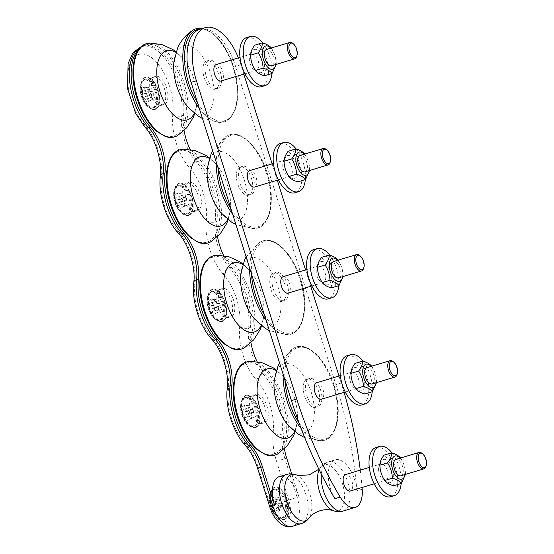 <?xml version="1.0" encoding="UTF-8"?>
<svg xmlns="http://www.w3.org/2000/svg" width="554" height="554" viewBox="0 0 554 554"><rect width="100%" height="100%" fill="white"/><g stroke="black" fill="none" stroke-linecap="round" stroke-linejoin="round"><path stroke-width="0.42" stroke-dasharray="2.77 2.08" d="M376.055 382.752A12.091 6.059 73.3 0 0 371.125 366.36M372.066 383.95A8.559 4.293 73.3 0 0 373.569 374.442A8.559 4.293 73.3 0 0 367.025 367.593M371.637 366.208L371.748 366.346C374.746 371.035 376.353 376.138 376.575 381.658L376.512 382.613M364.698 393.991C364.698 391.076 366.083 387.738 368.853 383.984C365.862 379.296 364.248 374.192 364.026 368.673C359.643 367.323 356.651 365.557 355.045 363.376M354.338 367.731A12.091 6.059 -106.7 0 1 364.733 383.243A12.091 6.059 -106.7 0 1 354.844 386.789A12.091 6.059 -106.7 0 1 354.338 367.731M371.748 366.346L364.026 368.673M376.575 381.658L368.853 383.984M347.026 355.737A25.671 12.874 -106.7 0 1 366.658 376.291A25.671 12.874 -106.7 0 1 362.143 404.801A25.671 12.874 -106.7 0 1 361.824 404.905M351.852 372.163A8.559 4.293 -106.7 0 1 351.963 372.129A8.559 4.293 -106.7 0 1 358.535 379.081A8.559 4.293 -106.7 0 1 356.894 388.513A8.559 4.293 -106.7 0 1 350.35 381.664A8.559 4.293 -106.7 0 1 351.852 372.163M363.105 361.16A25.671 12.874 -106.7 0 1 372.219 391.733M396.927 374.816A8.559 4.293 73.3 0 0 392.904 361.457M306.84 380.716A14.709 7.375 73.3 0 0 307.678 397.71A14.709 7.375 73.3 0 0 317.899 406.671A14.709 7.375 73.3 0 0 320.724 390.466A14.709 7.375 73.3 0 0 309.423 378.507A14.709 7.375 73.3 0 0 306.84 380.716M304.624 381.381A14.709 7.375 -106.7 0 1 307.207 379.171A14.709 7.375 -106.7 0 1 318.508 391.131A14.709 7.375 -106.7 0 1 315.683 407.342A14.709 7.375 -106.7 0 1 305.462 398.374A14.709 7.375 -106.7 0 1 304.624 381.381M251.01 397.516A14.709 7.375 -106.7 0 1 253.594 395.307A14.709 7.375 -106.7 0 1 264.895 407.266A14.709 7.375 -106.7 0 1 262.07 423.471A14.709 7.375 -106.7 0 1 251.848 414.51A14.709 7.375 -106.7 0 1 251.01 397.516M253.226 396.851A14.709 7.375 73.3 0 0 254.064 413.838A14.709 7.375 73.3 0 0 264.286 422.806A14.709 7.375 73.3 0 0 267.111 406.594A14.709 7.375 73.3 0 0 255.809 394.635A14.709 7.375 73.3 0 0 253.226 396.851M247.686 405.653L248.365 407.806A3.095 1.551 -106.7 0 1 247.832 411.283L246.765 411.664L247.479 413.914L248.545 413.533A3.095 1.551 -106.7 0 1 250.934 415.964L251.613 418.111L252.735 417.709L252.056 415.562A3.095 1.551 -106.7 0 1 252.479 412.134A3.095 1.551 -106.7 0 1 252.589 412.086L253.649 411.705L252.943 409.448L251.876 409.828A3.095 1.551 -106.7 0 1 251.682 409.87A3.095 1.551 -106.7 0 1 249.48 407.405L248.801 405.258L242.666 406.234A25.159 23.621 -111 0 0 242.936 409.468L242.583 411.761A25.159 2.749 -8.8 0 0 241.745 412.238A25.048 23.517 -111 0 0 243.012 416.248A25.159 1.627 153.8 0 0 243.926 416.019L245.512 417.626A25.159 23.621 -111 0 0 247.146 420.438A25.048 1.62 153.8 0 0 249.134 419.724A25.159 19.238 71 0 1 247.617 416.871L247.97 414.572A25.159 1.627 153.8 0 0 250.048 413.72A25.048 19.155 71 0 1 248.788 409.718A25.159 2.749 -8.8 0 0 246.627 410.313L251.682 409.87M255.131 427.286A16.364 8.206 73.3 0 0 256.17 404.475A16.364 8.206 73.3 0 0 241.807 400.286A16.364 8.206 73.3 0 0 249.494 425.825A16.364 8.206 73.3 0 0 255.131 427.286M245.706 397.405A14.979 7.514 -106.7 0 1 245.893 397.343A14.979 7.514 -106.7 0 1 257.347 409.33A14.979 7.514 -106.7 0 1 254.708 425.964A14.979 7.514 -106.7 0 1 254.521 426.026A14.979 7.514 -106.7 0 1 243.074 414.032A14.979 7.514 -106.7 0 1 245.706 397.405M255.616 427.591A16.793 8.421 -106.7 0 1 255.401 427.66A16.793 8.421 -106.7 0 1 249.833 426.088A16.793 8.421 -106.7 0 1 241.946 399.877A16.793 8.421 -106.7 0 1 245.727 395.494A16.793 8.421 -106.7 0 1 258.566 408.935A16.793 8.421 -106.7 0 1 255.616 427.591M245.692 395.508A16.793 8.421 73.3 0 0 242.742 414.157A16.793 8.421 73.3 0 0 255.581 427.605A16.793 8.421 73.3 0 0 255.789 427.536A16.793 8.421 73.3 0 0 258.739 408.887A16.793 8.421 73.3 0 0 245.9 395.438A16.793 8.421 73.3 0 0 245.692 395.508M252.735 417.709L249.134 419.724M252.479 412.134L247.88 414.614L252.589 412.086M253.649 411.705L250.048 413.72M252.943 409.448L248.788 409.718M251.876 409.828L246.627 410.313L245.048 408.707A25.159 19.238 71 0 1 244.653 405.521A25.048 2.742 -8.8 0 0 242.666 406.234M248.801 405.258L244.653 405.521M316.514 382.793A8.559 4.293 -106.7 0 1 323.086 389.753A8.559 4.293 -106.7 0 1 321.445 399.185M246.765 411.664L241.745 412.238M247.479 413.914L243.012 416.248M251.613 418.111L247.146 420.438M178.803 183.367A16.793 8.421 73.3 0 0 175.853 202.016A16.793 8.421 73.3 0 0 188.692 215.458A16.793 8.421 73.3 0 0 188.9 215.388A16.793 8.421 73.3 0 0 191.85 196.739A16.793 8.421 73.3 0 0 179.011 183.298A16.793 8.421 73.3 0 0 178.803 183.367M274.632 487.305A16.793 8.421 73.3 0 0 271.682 505.954A16.793 8.421 73.3 0 0 284.521 519.396A16.793 8.421 73.3 0 0 284.735 519.327A16.793 8.421 73.3 0 0 287.685 500.678A16.793 8.421 73.3 0 0 274.846 487.236A16.793 8.421 73.3 0 0 274.632 487.305M145.356 77.29A16.793 8.421 73.3 0 0 142.406 95.939A16.793 8.421 73.3 0 0 155.245 109.387A16.793 8.421 73.3 0 0 155.459 109.318A16.793 8.421 73.3 0 0 158.409 90.669A16.793 8.421 73.3 0 0 145.57 77.221A16.793 8.421 73.3 0 0 145.356 77.29M212.244 289.437A16.793 8.421 73.3 0 0 209.294 308.086A16.793 8.421 73.3 0 0 222.133 321.535A16.793 8.421 73.3 0 0 222.348 321.465A16.793 8.421 73.3 0 0 225.298 302.809A16.793 8.421 73.3 0 0 212.459 289.368A16.793 8.421 73.3 0 0 212.244 289.437M342.614 276.675A12.091 6.059 73.3 0 0 337.684 260.29M338.619 277.873A8.559 4.293 73.3 0 0 340.121 268.371A8.559 4.293 73.3 0 0 333.584 261.523M338.189 260.131L338.307 260.276C341.299 264.957 342.912 270.061 343.134 275.587L343.065 276.543M331.25 287.921C331.25 284.998 332.635 281.661 335.412 277.907C332.414 273.219 330.807 268.122 330.586 262.596C326.202 261.253 323.204 259.487 321.597 257.298M320.891 261.654A12.091 6.059 -106.7 0 1 331.292 277.173A12.091 6.059 -106.7 0 1 321.396 280.719A12.091 6.059 -106.7 0 1 320.891 261.654M338.307 260.276L330.586 262.596M343.134 275.587L335.412 277.907M313.585 249.667A25.671 12.874 -106.7 0 1 333.21 270.22A25.671 12.874 -106.7 0 1 328.702 298.724A25.671 12.874 -106.7 0 1 328.377 298.835M318.411 266.086A8.559 4.293 -106.7 0 1 318.515 266.052A8.559 4.293 -106.7 0 1 325.094 273.011A8.559 4.293 -106.7 0 1 323.446 282.443A8.559 4.293 -106.7 0 1 316.902 275.594A8.559 4.293 -106.7 0 1 318.411 266.086M329.658 255.089A25.671 12.874 -106.7 0 1 338.771 285.656M363.479 268.745A8.559 4.293 73.3 0 0 359.463 255.387M273.392 274.646A14.709 7.375 73.3 0 0 274.237 291.633A14.709 7.375 73.3 0 0 284.451 300.6A14.709 7.375 73.3 0 0 287.277 284.389A14.709 7.375 73.3 0 0 275.975 272.429A14.709 7.375 73.3 0 0 273.392 274.646M271.176 275.31A14.709 7.375 -106.7 0 1 273.766 273.101A14.709 7.375 -106.7 0 1 285.068 285.054A14.709 7.375 -106.7 0 1 282.242 301.265A14.709 7.375 -106.7 0 1 272.021 292.297A14.709 7.375 -106.7 0 1 271.176 275.31M217.563 291.446A14.709 7.375 -106.7 0 1 220.146 289.23A14.709 7.375 -106.7 0 1 231.447 301.189A14.709 7.375 -106.7 0 1 228.622 317.4A14.709 7.375 -106.7 0 1 218.408 308.433A14.709 7.375 -106.7 0 1 217.563 291.446M219.779 290.774A14.709 7.375 73.3 0 0 220.624 307.768A14.709 7.375 73.3 0 0 230.838 316.736A14.709 7.375 73.3 0 0 233.663 300.524A14.709 7.375 73.3 0 0 222.362 288.565A14.709 7.375 73.3 0 0 219.779 290.774M214.239 299.582L214.917 301.729A3.095 1.551 -106.7 0 1 214.384 305.206L213.325 305.586L214.031 307.844L215.097 307.463A3.095 1.551 -106.7 0 1 217.493 309.887L218.172 312.041L219.287 311.639L218.608 309.492A3.095 1.551 -106.7 0 1 219.031 306.064A3.095 1.551 -106.7 0 1 219.142 306.009L220.208 305.628L219.495 303.377L218.428 303.758A3.095 1.551 -106.7 0 1 218.234 303.8A3.095 1.551 -106.7 0 1 216.039 301.328L215.361 299.181L209.225 300.164A25.159 23.621 -111 0 0 209.495 303.391L209.142 305.69A25.159 2.749 -8.8 0 0 208.304 306.168A25.048 23.517 -111 0 0 209.564 310.171A25.159 1.627 153.8 0 0 210.485 309.949L212.064 311.549A25.159 23.621 -111 0 0 213.699 314.367A25.048 1.62 153.8 0 0 215.686 313.654A25.159 19.238 71 0 1 214.176 310.794L214.523 308.495A25.159 1.627 153.8 0 0 216.607 307.65A25.048 19.155 71 0 1 215.34 303.64A25.159 2.749 -8.8 0 0 213.186 304.243L218.234 303.8M221.683 321.216A16.364 8.206 73.3 0 0 222.729 298.405A16.364 8.206 73.3 0 0 208.366 294.209A16.364 8.206 73.3 0 0 216.053 319.748A16.364 8.206 73.3 0 0 221.683 321.216M212.265 291.328A14.979 7.514 -106.7 0 1 212.452 291.272A14.979 7.514 -106.7 0 1 223.899 303.26A14.979 7.514 -106.7 0 1 221.268 319.887A14.979 7.514 -106.7 0 1 221.081 319.949A14.979 7.514 -106.7 0 1 209.627 307.962A14.979 7.514 -106.7 0 1 212.265 291.328M222.168 321.514A16.793 8.421 -106.7 0 1 221.96 321.583A16.793 8.421 -106.7 0 1 216.385 320.011A16.793 8.421 -106.7 0 1 208.498 293.807A16.793 8.421 -106.7 0 1 212.279 289.423A16.793 8.421 -106.7 0 1 225.118 302.865A16.793 8.421 -106.7 0 1 222.168 321.514M219.287 311.639L215.686 313.654M220.208 305.628L216.607 307.65M219.495 303.377L215.34 303.64M218.428 303.758L213.186 304.243L211.6 302.636A25.159 19.238 71 0 1 211.206 299.451A25.048 2.742 -8.8 0 0 209.225 300.164M215.361 299.181L211.206 299.451M283.066 276.723A8.559 4.293 -106.7 0 1 289.645 283.676A8.559 4.293 -106.7 0 1 287.997 293.108M213.325 305.586L208.304 306.168M214.031 307.844L209.564 310.171M218.172 312.041L213.699 314.367M309.167 170.604A12.091 6.059 73.3 0 0 304.236 154.213M305.178 171.802A8.559 4.293 73.3 0 0 306.681 162.301A8.559 4.293 73.3 0 0 300.136 155.445M304.748 154.06L304.859 154.199C307.858 158.887 309.464 163.991 309.686 169.51L309.617 170.466M297.81 181.851C297.81 178.928 299.195 175.59 301.965 171.837C298.973 167.149 297.359 162.045 297.138 156.526C292.754 155.175 289.763 153.41 288.156 151.228M287.45 155.584A12.091 6.059 -106.7 0 1 297.844 171.096A12.091 6.059 -106.7 0 1 287.955 174.648A12.091 6.059 -106.7 0 1 287.45 155.584M304.859 154.199L297.138 156.526M309.686 169.51L301.965 171.837M280.137 143.59A25.671 12.874 -106.7 0 1 299.769 164.143A25.671 12.874 -106.7 0 1 295.254 192.653A25.671 12.874 -106.7 0 1 294.936 192.757M284.964 160.016A8.559 4.293 -106.7 0 1 285.068 159.981A8.559 4.293 -106.7 0 1 291.646 166.941A8.559 4.293 -106.7 0 1 290.005 176.373A8.559 4.293 -106.7 0 1 283.461 169.517A8.559 4.293 -106.7 0 1 284.964 160.016M296.217 149.012A25.671 12.874 -106.7 0 1 305.33 179.586M330.039 162.668A8.559 4.293 73.3 0 0 326.015 149.317M239.951 168.568A14.709 7.375 73.3 0 0 240.789 185.562A14.709 7.375 73.3 0 0 251.01 194.53A14.709 7.375 73.3 0 0 253.836 178.319A14.709 7.375 73.3 0 0 242.534 166.359A14.709 7.375 73.3 0 0 239.951 168.568M237.735 169.24A14.709 7.375 -106.7 0 1 240.318 167.024A14.709 7.375 -106.7 0 1 251.62 178.984A14.709 7.375 -106.7 0 1 248.794 195.195A14.709 7.375 -106.7 0 1 238.573 186.227A14.709 7.375 -106.7 0 1 237.735 169.24M184.122 185.368A14.709 7.375 -106.7 0 1 186.705 183.159A14.709 7.375 -106.7 0 1 198.007 195.119A14.709 7.375 -106.7 0 1 195.181 211.33A14.709 7.375 -106.7 0 1 184.96 202.362A14.709 7.375 -106.7 0 1 184.122 185.368M186.331 184.704A14.709 7.375 73.3 0 0 187.176 201.698A14.709 7.375 73.3 0 0 197.397 210.659A14.709 7.375 73.3 0 0 200.223 194.454A14.709 7.375 73.3 0 0 188.921 182.495A14.709 7.375 73.3 0 0 186.331 184.704M180.798 193.512L181.477 195.659A3.095 1.551 -106.7 0 1 180.943 199.135L179.877 199.516L180.59 201.774L181.657 201.393A3.095 1.551 -106.7 0 1 184.046 203.817L184.724 205.963L185.839 205.562L185.168 203.415A3.095 1.551 -106.7 0 1 185.59 199.987A3.095 1.551 -106.7 0 1 185.701 199.939L186.76 199.558L186.054 197.3L184.988 197.681A3.095 1.551 -106.7 0 1 184.794 197.73A3.095 1.551 -106.7 0 1 182.591 195.257L181.913 193.111L175.777 194.087A25.159 23.621 -111 0 0 176.047 197.321L175.694 199.62A25.159 2.749 -8.8 0 0 174.856 200.091A25.048 23.517 -111 0 0 176.124 204.101A25.159 1.627 153.8 0 0 177.038 203.872L178.617 205.479A25.159 23.621 -111 0 0 180.258 208.29A25.048 1.62 153.8 0 0 182.238 207.577A25.159 19.238 71 0 1 180.729 204.724L181.082 202.425A25.159 1.627 153.8 0 0 183.159 201.573A25.048 19.155 71 0 1 181.899 197.57A25.159 2.749 -8.8 0 0 179.738 198.166L184.794 197.73M188.242 215.139A16.364 8.206 73.3 0 0 189.281 192.328A16.364 8.206 73.3 0 0 174.919 188.138A16.364 8.206 73.3 0 0 182.605 213.678A16.364 8.206 73.3 0 0 188.242 215.139M178.817 185.258A14.979 7.514 -106.7 0 1 179.004 185.195A14.979 7.514 -106.7 0 1 190.458 197.182A14.979 7.514 -106.7 0 1 187.82 213.816A14.979 7.514 -106.7 0 1 187.633 213.879A14.979 7.514 -106.7 0 1 176.186 201.891A14.979 7.514 -106.7 0 1 178.817 185.258M188.72 215.444A16.793 8.421 -106.7 0 1 188.512 215.513A16.793 8.421 -106.7 0 1 182.945 213.941A16.793 8.421 -106.7 0 1 175.057 187.73A16.793 8.421 -106.7 0 1 178.838 183.346A16.793 8.421 -106.7 0 1 191.677 196.795A16.793 8.421 -106.7 0 1 188.72 215.444M185.839 205.562L182.238 207.577M185.59 199.987L180.992 202.466L185.701 199.939M186.76 199.558L183.159 201.573M186.054 197.3L181.899 197.57M184.988 197.681L179.738 198.166L178.159 196.566A25.159 19.238 71 0 1 177.765 193.374A25.048 2.742 -8.8 0 0 175.777 194.087M181.913 193.111L177.765 193.374M249.625 170.646A8.559 4.293 -106.7 0 1 256.197 177.605A8.559 4.293 -106.7 0 1 254.556 187.037M179.877 199.516L174.856 200.091M180.59 201.774L176.124 204.101M184.724 205.963L180.258 208.29M275.726 64.534A12.091 6.059 73.3 0 0 270.788 48.143M271.73 65.732A8.559 4.293 73.3 0 0 273.233 56.224A8.559 4.293 73.3 0 0 266.689 49.375M271.301 47.99L271.418 48.129C274.41 52.817 276.024 57.921 276.245 63.44L276.176 64.396M264.362 75.773C264.362 72.858 265.747 69.52 268.524 65.76C265.525 61.079 263.919 55.975 263.69 50.456C259.314 49.105 256.315 47.339 254.708 45.158M254.002 49.514A12.091 6.059 -106.7 0 1 264.403 65.026A12.091 6.059 -106.7 0 1 254.508 68.571A12.091 6.059 -106.7 0 1 254.002 49.514M271.418 48.129L263.69 50.456M276.245 63.44L268.524 65.76M405.002 474.543A12.091 6.059 73.3 0 0 400.071 458.151M400.902 475.775A8.559 4.293 73.3 0 0 403.139 469.231A8.559 4.293 73.3 0 0 395.965 459.384M400.577 457.999L400.694 458.137C403.686 462.825 405.299 467.929 405.521 473.448L405.452 474.404M393.638 485.789C393.638 482.866 395.023 479.529 397.8 475.775C394.801 471.087 393.195 465.983 392.973 460.464C388.589 459.114 385.591 457.348 383.984 455.166M383.278 459.522A12.091 6.059 -106.7 0 1 393.679 475.034A12.091 6.059 -106.7 0 1 383.784 478.587A12.091 6.059 -106.7 0 1 383.278 459.522M400.694 458.137L392.973 460.464M405.521 473.448L397.8 475.775M246.696 37.52A25.671 12.874 -106.7 0 1 266.322 58.073A25.671 12.874 -106.7 0 1 261.813 86.583A25.671 12.874 -106.7 0 1 261.488 86.687M251.523 53.946A8.559 4.293 -106.7 0 1 251.627 53.911A8.559 4.293 -106.7 0 1 258.199 60.864A8.559 4.293 -106.7 0 1 256.557 70.296A8.559 4.293 -106.7 0 1 250.013 63.447A8.559 4.293 -106.7 0 1 251.523 53.946M262.769 42.942A25.671 12.874 -106.7 0 1 271.882 73.509M296.591 56.598A8.559 4.293 73.3 0 0 292.574 43.24M375.972 447.528A25.671 12.874 -106.7 0 1 395.598 468.082A25.671 12.874 -106.7 0 1 391.089 496.592A25.671 12.874 -106.7 0 1 390.764 496.696M378.659 470.464A8.559 4.293 -106.7 0 1 380.903 463.92A8.559 4.293 -106.7 0 1 387.481 470.879A8.559 4.293 -106.7 0 1 385.833 480.311A8.559 4.293 -106.7 0 1 378.659 470.464M392.045 452.95A25.671 12.874 -106.7 0 1 401.158 483.524M425.867 466.606A8.559 4.293 73.3 0 0 426.178 462.299A8.559 4.293 73.3 0 0 421.85 453.255M152.253 93.868A3.095 1.551 73.3 0 0 152.142 93.917A3.095 1.551 73.3 0 0 151.72 97.345L152.398 99.491L151.277 99.893L150.605 97.746A3.095 1.551 73.3 0 0 148.209 95.316L147.142 95.697L146.436 93.446L147.496 93.065A3.095 1.551 73.3 0 0 148.029 89.582L147.35 87.435L148.472 87.033L149.151 89.187A3.095 1.551 73.3 0 0 151.346 91.652A3.095 1.551 73.3 0 0 151.54 91.611L152.606 91.23L153.32 93.487L147.634 96.354A25.159 1.627 153.8 0 0 149.719 95.503A25.048 19.155 71 0 1 148.451 91.493A25.159 2.749 -8.8 0 0 146.298 92.096L151.346 91.652M152.398 99.491L148.797 101.507A25.159 19.238 71 0 1 147.288 98.647L147.544 96.396L152.142 93.917M153.32 93.487L149.719 95.503M152.606 91.23L148.451 91.493M151.54 91.611L146.298 92.096L144.712 90.489A25.159 19.238 71 0 1 144.317 87.303A25.048 2.742 -8.8 0 0 142.336 88.017A25.159 23.621 -111 0 0 142.6 91.244L142.253 93.543A25.159 2.749 -8.8 0 0 141.415 94.021A25.048 23.517 -111 0 0 142.676 98.023A25.159 1.627 153.8 0 0 143.59 97.802L145.176 99.408A25.159 23.621 -111 0 0 146.81 102.22A25.048 1.62 153.8 0 0 148.797 101.507M148.472 87.033L144.317 87.303M147.35 87.435L142.336 88.017M145.377 79.187A14.979 7.514 73.3 0 0 142.738 95.814A14.979 7.514 73.3 0 0 154.192 107.808A14.979 7.514 73.3 0 0 154.379 107.746A14.979 7.514 73.3 0 0 157.011 91.112A14.979 7.514 73.3 0 0 145.564 79.125A14.979 7.514 73.3 0 0 145.377 79.187M216.178 64.576A8.559 4.293 -106.7 0 1 222.756 71.535A8.559 4.293 -106.7 0 1 221.108 80.967M146.436 93.446L141.415 94.021M147.142 95.697L142.676 98.023M151.277 99.893L146.81 102.22M154.795 109.069A16.364 8.206 73.3 0 0 155.84 86.258A16.364 8.206 73.3 0 0 141.478 82.068A16.364 8.206 73.3 0 0 149.165 107.608A16.364 8.206 73.3 0 0 154.795 109.069M279.348 499.646A3.095 1.551 73.3 0 0 281.377 503.177L282.616 503.614L282.865 505.857L281.633 505.421A3.095 1.551 73.3 0 0 280.92 505.456A3.095 1.551 73.3 0 0 280.255 507.762L280.497 509.902L279.195 509.445L278.953 507.312A3.095 1.551 73.3 0 0 276.924 503.773L275.684 503.337L275.435 501.093L276.675 501.529A3.095 1.551 73.3 0 0 277.083 501.585A3.095 1.551 73.3 0 0 278.046 499.189L277.81 497.049L279.112 497.506L279.348 499.646L274.992 501.328A25.159 17.943 102.1 0 1 275.206 498.108A25.048 5.138 2.3 0 1 272.9 497.298A25.159 22.326 -59.6 0 0 272.54 500.47L271.633 502.014A25.159 5.166 2.3 0 1 270.525 501.342A25.048 22.229 -59.6 0 0 270.968 505.331A25.159 9.55 164.4 0 0 272.104 506.252L273.447 508.593A25.159 22.326 -59.6 0 0 274.472 511.439A25.048 9.501 164.4 0 0 276.785 512.249A25.159 17.943 102.1 0 1 275.899 509.451L276.813 507.907A25.159 9.55 164.4 0 0 279.161 508.205A25.048 17.867 102.1 0 1 278.717 504.216A25.159 5.166 2.3 0 1 276.335 503.669L274.992 501.328M279.112 497.506L275.206 498.108M277.81 497.049L272.9 497.298M277.083 501.585L271.834 502.062L276.675 501.529M275.435 501.093L270.525 501.342M275.684 503.337L270.968 505.331M270.913 500.587A14.979 7.514 73.3 0 0 283.468 517.817A14.979 7.514 73.3 0 0 287.387 506.363A14.979 7.514 73.3 0 0 274.839 489.134A14.979 7.514 73.3 0 0 270.913 500.587M345.454 474.591A8.559 4.293 -106.7 0 1 352.032 481.544A8.559 4.293 -106.7 0 1 350.384 490.976M279.195 509.445L274.472 511.439M280.497 509.902L276.785 512.249M280.92 505.456L276.252 507.976L281.633 505.421M282.865 505.857L279.161 508.205M282.616 503.614L278.717 504.216M284.07 519.084A16.364 8.206 73.3 0 0 285.116 496.266A16.364 8.206 73.3 0 0 270.754 492.077A16.364 8.206 73.3 0 0 278.44 517.616A16.364 8.206 73.3 0 0 284.07 519.084M155.279 109.373A16.793 8.421 -106.7 0 1 155.072 109.443A16.793 8.421 -106.7 0 1 149.497 107.871A16.793 8.421 -106.7 0 1 141.609 81.66A16.793 8.421 -106.7 0 1 145.39 77.276A16.793 8.421 -106.7 0 1 158.229 90.718A16.793 8.421 -106.7 0 1 155.279 109.373M284.555 519.382A16.793 8.421 -106.7 0 1 284.347 519.451A16.793 8.421 -106.7 0 1 278.773 517.879A16.793 8.421 -106.7 0 1 270.885 491.675A16.793 8.421 -106.7 0 1 274.666 487.285A16.793 8.421 -106.7 0 1 287.505 500.733A16.793 8.421 -106.7 0 1 284.555 519.382M291.674 473.905L298.904 496.827A25.671 12.874 73.3 0 0 279.375 476.599M284.424 448.761A35.941 18.026 -106.7 0 1 283.821 433.54A47.069 23.607 73.3 0 0 264.86 373.396A35.941 18.026 -106.7 0 1 257.104 361.686M250.983 342.691A35.941 18.026 -106.7 0 1 250.373 327.462A47.069 23.607 73.3 0 0 231.413 267.319A35.941 18.026 -106.7 0 1 223.664 255.616M217.535 236.62A35.941 18.026 -106.7 0 1 216.933 221.392A47.069 23.607 73.3 0 0 197.965 161.249A35.941 18.026 -106.7 0 1 190.216 149.538M184.094 130.543A35.941 18.026 -106.7 0 1 183.485 115.322A47.069 23.607 73.3 0 0 172.363 66.148A47.069 23.607 73.3 0 0 143.936 46.1A47.069 23.607 73.3 0 0 139.504 48.523M150.674 79.298A14.709 7.375 73.3 0 0 151.519 96.292A14.709 7.375 73.3 0 0 161.733 105.253A14.709 7.375 73.3 0 0 164.559 89.049A14.709 7.375 73.3 0 0 153.257 77.089A14.709 7.375 73.3 0 0 150.674 79.298M206.504 62.498A14.709 7.375 73.3 0 0 207.348 79.492A14.709 7.375 73.3 0 0 217.563 88.453A14.709 7.375 73.3 0 0 220.388 72.242A14.709 7.375 73.3 0 0 209.087 60.289A14.709 7.375 73.3 0 0 206.504 62.498M204.287 63.163A14.709 7.375 -106.7 0 1 206.871 60.954A14.709 7.375 -106.7 0 1 218.172 72.913A14.709 7.375 -106.7 0 1 215.347 89.125A14.709 7.375 -106.7 0 1 205.132 80.157A14.709 7.375 -106.7 0 1 204.287 63.163M152.89 78.633A14.709 7.375 73.3 0 0 153.728 95.62A14.709 7.375 73.3 0 0 163.949 104.588A14.709 7.375 73.3 0 0 166.775 88.377A14.709 7.375 73.3 0 0 155.473 76.417A14.709 7.375 73.3 0 0 152.89 78.633M362.178 489.21L356.859 490.809A25.671 12.874 73.3 0 0 335.205 459.799A25.671 12.874 73.3 0 0 334.886 498.69M356.859 490.809A252.984 126.873 73.3 0 0 335.904 384.608L235.568 66.39A47.069 23.607 73.3 0 0 199.765 29.3M238.407 57.886A47.069 23.607 -106.7 0 1 240.886 64.79L243.829 74.125M272.125 163.88L277.277 180.202M305.573 269.95L310.718 286.273M339.013 376.021L341.216 383.008A252.984 126.873 -106.7 0 1 344.069 392.377M360.273 470.131A252.984 126.873 -106.7 0 1 362.039 487.472M245.734 363.334A47.602 23.87 73.3 0 0 247.721 438.408A47.602 23.87 73.3 0 0 286.681 424.426A47.602 23.87 73.3 0 0 245.734 363.334M298.98 422.723A47.602 23.87 73.3 0 0 332.518 433.235A47.602 23.87 73.3 0 0 331.147 377.516A47.602 23.87 73.3 0 0 297.138 347.87A47.602 23.87 73.3 0 0 284.915 379.926M278.156 453.615A48.641 24.397 73.3 0 0 284.493 401.359A48.641 24.397 73.3 0 0 250.366 361.291M294.617 431.552A36.065 18.088 73.3 0 0 297.207 422.065A36.065 18.088 73.3 0 0 283.676 377.087A36.065 18.088 73.3 0 0 276.28 370.605M295.047 431.891L297.207 422.065C295.012 433.304 294.257 429.807 294.278 430.88L295.123 430.624C295.067 431.455 292.63 429.544 287.817 424.89A36.065 18.088 73.3 0 0 314.243 407.696A36.065 18.088 73.3 0 0 283.357 364.054A36.065 18.088 73.3 0 0 274.285 379.912C275.726 373.375 276.702 370.439 277.215 371.097L276.363 371.353C276.868 372.198 275.774 369.033 283.676 377.087L276.446 370.093M301.141 428.505A48.641 24.397 73.3 0 0 321.126 440.686A48.641 24.397 73.3 0 0 334.443 389.074A48.641 24.397 73.3 0 0 295.739 347.199A48.641 24.397 73.3 0 0 293.343 348.362A48.641 24.397 73.3 0 0 283.129 374.275M252.056 415.562L247.617 416.871M249.48 407.405L245.048 408.707M253.926 426.199A14.979 7.514 73.3 0 0 256.557 409.565A14.979 7.514 73.3 0 0 245.11 397.578A14.979 7.514 73.3 0 0 242.23 414.08A14.979 7.514 73.3 0 0 253.739 426.261A14.979 7.514 73.3 0 0 253.926 426.199M248.365 407.806L242.936 409.468M247.832 411.283L242.583 411.761M248.545 413.533L243.926 416.019M250.934 415.964L245.512 417.626M253.06 425.984A14.522 7.285 73.3 0 0 256.093 411.594A14.522 7.285 73.3 0 0 246.357 398.146A14.522 7.285 73.3 0 0 240.581 405.999A14.522 7.285 73.3 0 0 245.311 421.733A14.522 7.285 73.3 0 0 253.06 425.984M273.184 432.376A40.65 20.387 73.3 0 0 256.807 380.439A42.36 21.246 -106.7 0 1 239.743 326.306A40.65 20.387 73.3 0 0 223.366 274.362A42.36 21.246 -106.7 0 1 206.296 220.236A40.65 20.387 73.3 0 0 189.918 168.291A42.36 21.246 -106.7 0 1 172.855 114.159A40.65 20.387 73.3 0 0 154.968 60.649A40.65 20.387 73.3 0 0 128.272 70.226A40.65 20.387 73.3 0 0 144.338 124.394A42.36 21.246 -106.7 0 1 161.408 178.52A40.65 20.387 73.3 0 0 177.786 230.464A42.36 21.246 -106.7 0 1 194.849 284.597A40.65 20.387 73.3 0 0 211.226 336.534A42.36 21.246 -106.7 0 1 228.296 390.667A40.65 20.387 73.3 0 0 244.674 442.611A42.36 21.246 -106.7 0 1 258.365 467.825L270.587 506.578A19.252 9.653 73.3 0 0 285.469 521.674A19.252 9.653 73.3 0 0 288.779 500.054L276.564 461.295A42.36 21.246 -106.7 0 1 273.184 432.376A6.419 3.615 6.5 0 0 282.048 434.073A35.941 18.026 73.3 0 0 284.908 458.608L276.564 461.295M212.293 257.264A47.602 23.87 73.3 0 0 214.28 332.331A47.602 23.87 73.3 0 0 253.233 318.356A47.602 23.87 73.3 0 0 212.293 257.264M264.41 314.907A47.602 23.87 73.3 0 0 298.537 327.885A47.602 23.87 73.3 0 0 297.99 272.139A47.602 23.87 73.3 0 0 263.69 241.793A47.602 23.87 73.3 0 0 251.468 273.856M244.709 347.538A48.641 24.397 73.3 0 0 251.045 295.289A48.641 24.397 73.3 0 0 216.919 255.221M261.169 325.475A36.065 18.088 73.3 0 0 263.759 315.988A36.065 18.088 73.3 0 0 250.228 271.017A36.065 18.088 73.3 0 0 242.832 264.535M261.599 325.814L263.759 315.988C261.571 327.234 260.816 323.737 260.837 324.81L261.682 324.554C261.62 325.385 259.189 323.474 254.376 318.813A36.065 18.088 73.3 0 0 280.802 301.625A36.065 18.088 73.3 0 0 249.909 257.984A36.065 18.088 73.3 0 0 240.838 273.842C242.285 267.305 243.261 264.362 243.767 265.027L242.922 265.276C243.428 266.128 242.333 262.956 250.228 271.017L243.005 264.016M266.155 320.447A48.641 24.397 73.3 0 0 287.678 334.609A48.641 24.397 73.3 0 0 301.002 283.004A48.641 24.397 73.3 0 0 262.291 241.129A48.641 24.397 73.3 0 0 259.902 242.285A48.641 24.397 73.3 0 0 249.688 268.205M218.608 309.492L214.176 310.794M216.039 301.328L211.6 302.636M220.478 320.129A14.979 7.514 73.3 0 0 223.11 303.495A14.979 7.514 73.3 0 0 211.663 291.508A14.979 7.514 73.3 0 0 208.789 308.01A14.979 7.514 73.3 0 0 220.291 320.184A14.979 7.514 73.3 0 0 220.478 320.129M214.917 301.729L209.495 303.391M214.384 305.206L209.142 305.69M215.097 307.463L210.485 309.949M217.493 309.887L212.064 311.549M219.619 319.907A14.522 7.285 73.3 0 0 222.646 305.524A14.522 7.285 73.3 0 0 212.916 292.069A14.522 7.285 73.3 0 0 207.134 299.929A14.522 7.285 73.3 0 0 211.87 315.662A14.522 7.285 73.3 0 0 219.619 319.907M178.845 151.194A47.602 23.87 73.3 0 0 180.833 226.261A47.602 23.87 73.3 0 0 219.793 212.279A47.602 23.87 73.3 0 0 178.845 151.194M230.97 208.837A47.602 23.87 73.3 0 0 265.096 221.808A47.602 23.87 73.3 0 0 264.542 166.068A47.602 23.87 73.3 0 0 230.249 135.723A47.602 23.87 73.3 0 0 218.02 167.779M211.268 241.468A48.641 24.397 73.3 0 0 217.597 189.212A48.641 24.397 73.3 0 0 183.478 149.151M227.729 219.405A36.065 18.088 73.3 0 0 230.319 209.918A36.065 18.088 73.3 0 0 216.787 164.947A36.065 18.088 73.3 0 0 209.391 158.465M228.158 219.744L230.319 209.918C228.123 221.157 227.369 217.667 227.389 218.733L228.234 218.484C228.179 219.308 225.741 217.397 220.928 212.743A36.065 18.088 73.3 0 0 247.354 195.548A36.065 18.088 73.3 0 0 216.469 151.914A36.065 18.088 73.3 0 0 207.397 167.772C208.837 161.228 209.814 158.292 210.326 158.95L209.474 159.206C209.98 160.051 208.886 156.886 216.787 164.947L209.557 157.945M232.715 214.37A48.641 24.397 73.3 0 0 254.238 228.539A48.641 24.397 73.3 0 0 267.554 176.934A48.641 24.397 73.3 0 0 228.85 135.058A48.641 24.397 73.3 0 0 226.454 136.215A48.641 24.397 73.3 0 0 216.24 162.128M185.168 203.415L180.729 204.724M182.591 195.257L178.159 196.566M187.037 214.052A14.979 7.514 73.3 0 0 189.669 197.425A14.979 7.514 73.3 0 0 178.215 185.431A14.979 7.514 73.3 0 0 175.341 201.94A14.979 7.514 73.3 0 0 186.85 214.114A14.979 7.514 73.3 0 0 187.037 214.052M181.477 195.659L176.047 197.321M180.943 199.135L175.694 199.62M181.657 201.393L177.038 203.872M184.046 203.817L178.617 205.479M186.172 213.837A14.522 7.285 73.3 0 0 189.205 199.447A14.522 7.285 73.3 0 0 179.468 185.999A14.522 7.285 73.3 0 0 173.693 193.858A14.522 7.285 73.3 0 0 178.423 209.592A14.522 7.285 73.3 0 0 186.172 213.837M151.72 97.345L147.288 98.647M149.151 89.187L144.712 90.489M148.029 89.582L142.6 91.244M153.59 107.982A14.979 7.514 73.3 0 0 156.221 91.348A14.979 7.514 73.3 0 0 144.774 79.361A14.979 7.514 73.3 0 0 141.9 95.863A14.979 7.514 73.3 0 0 153.403 108.044A14.979 7.514 73.3 0 0 153.59 107.982M147.496 93.065L142.253 93.543M148.209 95.316L143.59 97.802M150.605 97.746L145.176 99.408M152.731 107.767A14.522 7.285 73.3 0 0 155.757 93.377A14.522 7.285 73.3 0 0 146.027 79.928A14.522 7.285 73.3 0 0 140.245 87.781A14.522 7.285 73.3 0 0 144.982 103.515A14.522 7.285 73.3 0 0 152.731 107.767M281.377 503.177L276.335 503.669M278.046 499.189L272.54 500.47M276.924 503.773L272.104 506.252M286.598 506.598A14.979 7.514 73.3 0 0 274.05 489.369A14.979 7.514 73.3 0 0 271.176 505.878A14.979 7.514 73.3 0 0 282.678 518.052A14.979 7.514 73.3 0 0 286.598 506.598M278.953 507.312L273.447 508.593M280.255 507.762L275.899 509.451M285.629 506.73A14.522 7.285 73.3 0 0 277.118 490.609A14.522 7.285 73.3 0 0 269.521 497.797A14.522 7.285 73.3 0 0 270.373 504.978A14.522 7.285 73.3 0 0 274.258 513.53A14.522 7.285 73.3 0 0 282.665 517.464A14.522 7.285 73.3 0 0 285.629 506.73M256.807 380.439A6.419 3.83 137.7 0 1 263.088 373.929A47.069 23.607 -106.7 0 1 282.048 434.073L283.821 433.54M286.681 458.075L284.908 458.608L297.131 497.36L288.779 500.054M269.784 506.91L270.587 506.578M298.904 496.827L297.131 497.36A25.671 12.874 -106.7 0 1 292.401 526.3M257.562 468.151L258.365 467.825M245.242 445.326A6.419 3.83 137.7 0 1 244.674 442.611M227.237 388.34A6.419 3.615 -173.5 0 0 228.296 390.667M211.794 339.249A6.419 3.83 137.7 0 1 211.226 336.534M193.789 282.27A6.419 3.615 -173.5 0 0 194.849 284.597M178.353 233.179A6.419 3.83 137.7 0 1 177.786 230.464M160.348 176.193A6.419 3.615 -173.5 0 0 161.408 178.52M144.906 127.108A6.419 3.83 137.7 0 1 144.338 124.394M140.751 47.159A47.069 23.607 -106.7 0 1 142.163 46.633A47.069 23.607 -106.7 0 1 170.59 66.681A47.069 23.607 -106.7 0 1 181.712 115.855A6.419 3.615 6.5 0 1 172.855 114.159M183.485 115.322L181.712 115.855A35.941 18.026 73.3 0 0 196.199 161.782A6.419 3.83 -42.3 0 0 189.918 168.291M197.965 161.249L196.199 161.782A47.069 23.607 -106.7 0 1 215.16 221.925A6.419 3.615 6.5 0 1 206.296 220.236M216.933 221.392L215.16 221.925A35.941 18.026 73.3 0 0 229.64 267.852A6.419 3.83 -42.3 0 0 223.366 274.362M231.413 267.319L229.64 267.852A47.069 23.607 -106.7 0 1 248.601 327.996A6.419 3.615 6.5 0 1 239.743 326.306M250.373 327.462L248.601 327.996A35.941 18.026 73.3 0 0 263.088 373.929L264.86 373.396M295.822 474.785A24.161 12.119 -106.7 0 1 309.942 494.21A24.161 12.119 -106.7 0 1 308.883 518.205M286.397 474.487A25.671 12.874 -106.7 0 1 306.127 495.359A25.671 12.874 -106.7 0 1 301.196 523.655M319.139 469.737A24.161 12.119 -106.7 0 1 320.489 467.361A24.161 12.119 -106.7 0 1 320.669 467.133A24.161 12.119 -106.7 0 1 342.711 484.611A24.161 12.119 -106.7 0 1 333.556 510.781M342.974 511.079A25.671 12.874 73.3 0 0 349.837 492.921A25.671 12.874 73.3 0 0 328.183 461.911A25.671 12.874 73.3 0 0 324.568 464.467A25.671 12.874 73.3 0 0 321.327 474.099M240.886 64.79L235.568 66.39M341.216 383.008L335.904 384.608M145.404 45.116A47.602 23.87 73.3 0 0 147.385 120.183A47.602 23.87 73.3 0 0 186.345 106.209A47.602 23.87 73.3 0 0 145.404 45.116M177.82 135.398A48.641 24.397 73.3 0 0 184.157 83.142A48.641 24.397 73.3 0 0 150.03 43.074M194.281 113.335A36.065 18.088 73.3 0 0 196.871 103.847A36.065 18.088 73.3 0 0 183.339 58.869A36.065 18.088 73.3 0 0 175.943 52.388M194.71 113.667L196.871 103.847C194.683 115.087 193.928 111.589 193.948 112.663L194.793 112.407C194.731 113.238 192.3 111.326 187.487 106.673A36.065 18.088 73.3 0 0 213.913 89.478A36.065 18.088 73.3 0 0 183.021 45.837A36.065 18.088 73.3 0 0 173.949 61.695C175.396 55.158 176.373 52.221 176.878 52.879L176.034 53.136C176.539 53.98 175.438 50.816 183.339 58.869L176.117 51.868M199.267 108.3A48.641 24.397 73.3 0 0 220.79 122.469A48.641 24.397 73.3 0 0 234.107 70.857A48.641 24.397 73.3 0 0 195.403 28.981M197.522 102.76A47.602 23.87 73.3 0 0 237.701 95.62A47.602 23.87 73.3 0 0 200.963 28.94M309.423 378.507L307.207 379.171M317.899 406.671L315.683 407.342M255.809 394.635L253.594 395.307M264.286 422.806L262.07 423.471M279.569 362.967L293.343 348.362L295.884 347.129C308.343 342.233 325.385 359.124 333.259 382.662C343.328 410.41 337.677 440.887 321.126 440.686L304.714 437.584M241.807 400.286L241.946 399.877M245.893 397.343L245.11 397.578C242.41 397.807 240.318 403.409 240.581 405.999A25.249 25.249 0 0 0 245.311 421.733C246.53 424.045 251.364 427.563 253.739 426.261L254.521 426.026M345.267 392.017L356.894 388.513M340.336 375.626L351.963 372.129M275.975 272.429L273.766 273.101M284.451 300.6L282.242 301.265M222.362 288.565L220.146 289.23M230.838 316.736L228.622 317.4M246.121 256.897L259.902 242.285L262.444 241.052C274.902 236.156 291.937 253.046 299.811 276.591C309.887 304.34 304.236 334.817 287.685 334.609L269.376 330.662M208.366 294.209L208.498 293.807M212.452 291.272L211.663 291.508C208.969 291.729 206.871 297.332 207.134 299.929A25.249 25.249 0 0 0 211.87 315.662C213.082 317.968 217.923 321.486 220.291 320.184L221.081 319.949M311.826 285.94L323.446 282.443M306.888 269.549L318.515 266.052M242.534 166.359L240.318 167.024M251.01 194.53L248.794 195.195M188.921 182.495L186.705 183.159M197.397 210.659L195.181 211.33M212.674 150.827L226.454 136.215L228.996 134.982C241.454 130.086 258.489 146.976 266.37 170.514C276.439 198.263 270.788 228.747 254.238 228.539L235.935 224.585M174.919 188.138L175.057 187.73M179.004 185.195L178.215 185.431C175.521 185.659 173.43 191.262 173.693 193.858A25.249 25.249 0 0 0 178.423 209.592C179.641 211.898 184.475 215.416 186.85 214.114L187.633 213.879M278.378 179.87L290.005 176.373M273.447 163.478L285.068 159.981M145.564 79.125L144.774 79.361C142.08 79.582 139.982 85.191 140.245 87.781A25.249 25.249 0 0 0 144.982 103.515C146.194 105.828 151.034 109.339 153.403 108.044L154.192 107.808M244.937 73.793L256.557 70.296M240 57.408L251.627 53.911M274.839 489.134L274.05 489.369C271.356 489.598 269.258 495.2 269.521 497.797A25.249 25.249 0 0 0 274.258 513.53C275.47 515.836 280.31 519.354 282.678 518.052L283.468 517.817M374.213 483.808L385.833 480.311M369.276 467.417L380.903 463.92M141.478 82.068L141.609 81.66M270.754 492.077L270.885 491.675M140.799 47.111L143.936 46.1M209.087 60.289L206.871 60.954M217.563 88.453L215.347 89.125M155.473 76.417L153.257 77.089M163.949 104.588L161.733 105.253M335.205 459.799L328.183 461.911C325.191 462.86 322.733 464.536 320.808 466.953L318.882 469.217M202.487 118.514L220.797 122.469L229.723 118.722L235.658 108.833L237.936 94.332L236.357 77.186L231.163 59.763L223.082 44.5L213.214 33.531L202.799 28.386"/><path stroke-width="0.83" d="M371.125 366.36A12.091 6.059 73.3 0 0 365.855 364.262A12.091 6.059 73.3 0 0 365.529 381.955A12.091 6.059 73.3 0 0 376.055 382.752M393.749 362.115A7.486 3.753 73.3 0 0 389.351 367.531A7.486 3.753 73.3 0 0 395.667 375.73A7.486 3.753 73.3 0 0 397.26 373.805A7.486 3.753 73.3 0 0 393.749 362.115L392.904 361.457A8.559 4.293 73.3 0 0 390.064 360.661L367.025 367.593A8.559 4.293 73.3 0 0 366.921 367.627A8.559 4.293 73.3 0 0 365.411 377.129A8.559 4.293 73.3 0 0 371.956 383.984A8.559 4.293 73.3 0 0 372.066 383.95M376.512 382.613L372.42 391.671C370.813 389.49 367.814 387.724 363.438 386.373C363.209 380.854 361.603 375.751 358.611 371.062C361.381 367.309 362.766 363.971 362.766 361.049C367.15 362.399 370.141 364.165 371.748 366.346M362.766 361.049L355.045 363.376C352.268 367.129 350.883 370.467 350.883 373.389C351.104 378.908 352.718 384.012 355.71 388.693C357.323 390.882 360.315 392.647 364.698 393.991L372.42 391.671M358.611 371.062L350.883 373.389M363.438 386.373L355.71 388.693M372.219 391.733A25.671 12.874 -106.7 0 1 365.688 403.734A25.671 12.874 -106.7 0 1 365.37 403.838L361.824 404.905A25.671 12.874 -106.7 0 1 342.095 384.033A25.671 12.874 -106.7 0 1 347.026 355.737L350.571 354.671A25.671 12.874 -106.7 0 1 363.105 361.16M365.37 403.838A25.671 12.874 -106.7 0 1 345.641 382.966A25.671 12.874 -106.7 0 1 350.571 354.671M390.064 360.661A8.559 4.293 73.3 0 0 388.423 370.093A8.559 4.293 73.3 0 0 395.002 377.052A8.559 4.293 73.3 0 0 395.106 377.011A8.559 4.293 73.3 0 0 396.927 374.816L397.26 373.805M345.267 392.017L321.445 399.185A8.559 4.293 -106.7 0 1 314.901 392.329A8.559 4.293 -106.7 0 1 316.403 382.828A8.559 4.293 -106.7 0 1 316.514 382.793L340.336 375.626M337.684 260.29A12.091 6.059 73.3 0 0 332.414 258.192A12.091 6.059 73.3 0 0 332.088 275.885A12.091 6.059 73.3 0 0 342.614 276.675M360.301 256.045A7.486 3.753 73.3 0 0 355.903 261.46A7.486 3.753 73.3 0 0 362.226 269.653A7.486 3.753 73.3 0 0 363.819 267.727A7.486 3.753 73.3 0 0 360.301 256.045L359.463 255.387A8.559 4.293 73.3 0 0 356.624 254.584L333.584 261.523A8.559 4.293 73.3 0 0 333.473 261.557A8.559 4.293 73.3 0 0 331.971 271.058A8.559 4.293 73.3 0 0 338.515 277.907A8.559 4.293 73.3 0 0 338.619 277.873M343.065 276.543L338.979 285.594C337.365 283.413 334.374 281.647 329.99 280.296C329.769 274.777 328.162 269.673 325.163 264.992C327.933 261.232 329.318 257.894 329.318 254.978C333.702 256.322 336.7 258.088 338.307 260.276M329.318 254.978L321.597 257.298C318.827 261.059 317.442 264.39 317.442 267.312C317.664 272.831 319.27 277.935 322.269 282.623C323.875 284.804 326.874 286.57 331.25 287.921L338.979 285.594M325.163 264.992L317.442 267.312M329.99 280.296L322.269 282.623M338.771 285.656A25.671 12.874 -106.7 0 1 332.248 297.657A25.671 12.874 -106.7 0 1 331.922 297.768L328.377 298.835A25.671 12.874 -106.7 0 1 308.654 277.956A25.671 12.874 -106.7 0 1 313.585 249.667L317.13 248.601A25.671 12.874 -106.7 0 1 329.658 255.089M331.922 297.768A25.671 12.874 -106.7 0 1 312.2 276.889A25.671 12.874 -106.7 0 1 317.13 248.601M356.624 254.584A8.559 4.293 73.3 0 0 354.976 264.016A8.559 4.293 73.3 0 0 361.554 270.975A8.559 4.293 73.3 0 0 361.658 270.941A8.559 4.293 73.3 0 0 363.479 268.745L363.819 267.727M311.826 285.94L287.997 293.108A8.559 4.293 -106.7 0 1 281.46 286.259A8.559 4.293 -106.7 0 1 282.962 276.758A8.559 4.293 -106.7 0 1 283.066 276.723L306.888 269.549M304.236 154.213A12.091 6.059 73.3 0 0 298.966 152.115A12.091 6.059 73.3 0 0 298.641 169.808A12.091 6.059 73.3 0 0 309.167 170.604M326.853 149.975A7.486 3.753 73.3 0 0 322.463 155.383A7.486 3.753 73.3 0 0 328.778 163.582A7.486 3.753 73.3 0 0 330.371 161.657A7.486 3.753 73.3 0 0 326.853 149.975L326.015 149.317A8.559 4.293 73.3 0 0 323.176 148.514L300.136 155.445A8.559 4.293 73.3 0 0 300.033 155.48A8.559 4.293 73.3 0 0 298.523 164.988A8.559 4.293 73.3 0 0 305.067 171.837A8.559 4.293 73.3 0 0 305.178 171.802M309.617 170.466L305.531 179.524C303.924 177.342 300.926 175.576 296.549 174.226C296.321 168.707 294.714 163.603 291.716 158.915C294.493 155.162 295.878 151.824 295.878 148.901C300.254 150.252 303.253 152.018 304.859 154.199M295.878 148.901L288.156 151.228C285.379 154.982 283.994 158.319 283.994 161.242C284.216 166.761 285.829 171.865 288.821 176.553C290.435 178.734 293.426 180.5 297.81 181.851L305.531 179.524M291.716 158.915L283.994 161.242M296.549 174.226L288.821 176.553M305.33 179.586A25.671 12.874 -106.7 0 1 298.8 191.587A25.671 12.874 -106.7 0 1 298.481 191.691L294.936 192.757A25.671 12.874 -106.7 0 1 275.206 171.885A25.671 12.874 -106.7 0 1 280.137 143.59L283.683 142.523A25.671 12.874 -106.7 0 1 296.217 149.012M298.481 191.691A25.671 12.874 -106.7 0 1 278.752 170.819A25.671 12.874 -106.7 0 1 283.683 142.523M323.176 148.514A8.559 4.293 73.3 0 0 321.535 157.945A8.559 4.293 73.3 0 0 328.106 164.905A8.559 4.293 73.3 0 0 328.217 164.87A8.559 4.293 73.3 0 0 330.039 162.668L330.371 161.657M278.378 179.87L254.556 187.037A8.559 4.293 -106.7 0 1 248.012 180.189A8.559 4.293 -106.7 0 1 249.515 170.68A8.559 4.293 -106.7 0 1 249.625 170.646L273.447 163.478M270.788 48.143A12.091 6.059 73.3 0 0 265.525 46.044A12.091 6.059 73.3 0 0 265.193 63.738A12.091 6.059 73.3 0 0 275.726 64.534M293.412 43.898A7.486 3.753 73.3 0 0 289.015 49.313A7.486 3.753 73.3 0 0 295.337 57.512A7.486 3.753 73.3 0 0 296.93 55.587A7.486 3.753 73.3 0 0 293.412 43.898L292.574 43.24A8.559 4.293 73.3 0 0 289.735 42.443L266.689 49.375A8.559 4.293 73.3 0 0 266.585 49.41A8.559 4.293 73.3 0 0 265.082 58.911A8.559 4.293 73.3 0 0 271.626 65.767A8.559 4.293 73.3 0 0 271.73 65.732M276.176 64.396L272.083 73.453C270.477 71.265 267.485 69.499 263.102 68.156C262.88 62.637 261.266 57.533 258.275 52.845C261.045 49.091 262.43 45.753 262.43 42.831C266.813 44.181 269.805 45.947 271.418 48.129M262.43 42.831L254.708 45.158C251.938 48.911 250.553 52.249 250.553 55.165C250.775 60.691 252.382 65.794 255.38 70.476C256.987 72.664 259.985 74.43 264.362 75.773L272.083 73.453M258.275 52.845L250.553 55.165M263.102 68.156L255.38 70.476M400.071 458.151A12.091 6.059 73.3 0 0 394.801 456.06A12.091 6.059 73.3 0 0 394.469 473.753A12.091 6.059 73.3 0 0 405.002 474.543M422.688 453.913L421.85 453.255A8.559 4.293 73.3 0 0 419.011 452.452L395.965 459.384A8.559 4.293 73.3 0 0 393.728 465.935A8.559 4.293 73.3 0 0 400.902 475.775L423.942 468.843A8.559 4.293 73.3 0 0 425.867 466.606L426.206 465.595A7.486 3.753 73.3 0 0 426.476 461.828A7.486 3.753 73.3 0 0 422.688 453.913A7.486 3.753 73.3 0 0 418.242 456.406A7.486 3.753 73.3 0 0 421.116 465.969A7.486 3.753 73.3 0 0 426.206 465.595M405.452 474.404L401.359 483.462C399.753 481.281 396.761 479.515 392.377 478.164C392.156 472.645 390.549 467.541 387.551 462.853C390.321 459.1 391.706 455.762 391.706 452.84C396.089 454.19 399.081 455.956 400.694 458.137M391.706 452.84L383.984 455.166C381.214 458.92 379.829 462.258 379.829 465.18C380.051 470.699 381.658 475.803 384.656 480.491C386.263 482.673 389.261 484.438 393.638 485.789L401.359 483.462M387.551 462.853L379.829 465.18M392.377 478.164L384.656 480.491M271.882 73.509A25.671 12.874 -106.7 0 1 265.352 85.517A25.671 12.874 -106.7 0 1 265.034 85.621L261.488 86.687A25.671 12.874 -106.7 0 1 241.766 65.815A25.671 12.874 -106.7 0 1 246.696 37.52L250.242 36.453A25.671 12.874 -106.7 0 1 262.769 42.942M265.034 85.621A25.671 12.874 -106.7 0 1 245.311 64.749A25.671 12.874 -106.7 0 1 250.242 36.453M289.735 42.443A8.559 4.293 73.3 0 0 288.087 51.875A8.559 4.293 73.3 0 0 294.666 58.828A8.559 4.293 73.3 0 0 294.77 58.793A8.559 4.293 73.3 0 0 296.591 56.598L296.93 55.587M401.158 483.524A25.671 12.874 -106.7 0 1 394.628 495.525A25.671 12.874 -106.7 0 1 394.31 495.629L390.764 496.696A25.671 12.874 -106.7 0 1 371.041 475.824A25.671 12.874 -106.7 0 1 375.972 447.528L379.518 446.462A25.671 12.874 -106.7 0 1 392.045 452.95M394.31 495.629A25.671 12.874 -106.7 0 1 374.587 474.757A25.671 12.874 -106.7 0 1 379.518 446.462M419.011 452.452A8.559 4.293 73.3 0 0 417.363 461.884A8.559 4.293 73.3 0 0 423.942 468.843M244.937 73.793L221.108 80.967A8.559 4.293 -106.7 0 1 214.564 74.111A8.559 4.293 -106.7 0 1 216.074 64.61A8.559 4.293 -106.7 0 1 216.178 64.576L240 57.408M374.213 483.808L350.384 490.976A8.559 4.293 -106.7 0 1 343.217 481.135A8.559 4.293 -106.7 0 1 345.454 474.591L369.276 467.417M321.327 474.099A25.671 12.874 73.3 0 0 327.691 500.518A25.671 12.874 73.3 0 0 342.974 511.079C339.782 511.986 336.638 511.882 333.556 510.781L330.835 510.054C327.532 509.403 323.945 509.625 320.073 510.712C316.251 511.944 313.142 513.738 310.746 516.099L308.883 518.205C306.923 520.829 304.361 522.644 301.196 523.655A25.671 12.874 -106.7 0 1 282.859 506.792A25.671 12.874 -106.7 0 1 282.782 477.042A25.671 12.874 -106.7 0 1 286.397 474.487L279.375 476.599A25.671 12.874 73.3 0 0 275.76 479.155A25.671 12.874 73.3 0 0 274.639 505.532L269.784 506.91C272.513 515.552 276.938 521.667 283.073 525.254C283.655 525.517 286.785 527.567 292.401 526.3A25.671 12.874 -106.7 0 1 272.873 506.065L260.65 467.313L257.562 468.151L269.784 506.91M291.674 473.905L286.681 458.075A35.941 18.026 -106.7 0 1 284.424 448.761M257.104 361.686A35.941 18.026 -106.7 0 1 250.983 342.691M223.664 255.616A35.941 18.026 -106.7 0 1 217.535 236.62M190.216 149.538A35.941 18.026 -106.7 0 1 184.094 130.543M139.504 48.523A47.069 23.607 73.3 0 0 131.894 84.36A47.069 23.607 73.3 0 0 150.473 127.164A35.941 18.026 -106.7 0 1 164.953 173.097A47.069 23.607 73.3 0 0 183.914 233.241A35.941 18.026 -106.7 0 1 198.394 279.168A47.069 23.607 73.3 0 0 217.362 339.311A35.941 18.026 -106.7 0 1 231.842 385.238A47.069 23.607 73.3 0 0 250.803 445.381A35.941 18.026 -106.7 0 1 262.423 466.78L274.639 505.532M205.084 27.7L199.765 29.3A47.069 23.607 73.3 0 0 191.088 82.352L291.418 400.57A252.984 126.873 73.3 0 0 334.886 498.69L340.198 497.09A252.984 126.873 -106.7 0 1 296.736 398.97L196.407 80.752A47.069 23.607 -106.7 0 1 205.084 27.7A47.069 23.607 -106.7 0 1 238.407 57.886M243.829 74.125L272.125 163.88M277.277 180.202L305.573 269.95M310.718 286.273L339.013 376.021M362.039 487.472A252.984 126.873 -106.7 0 1 362.178 489.21A25.671 12.874 -106.7 0 1 355.322 507.367A25.671 12.874 -106.7 0 1 340.198 497.09M344.069 392.377A252.984 126.873 -106.7 0 1 360.273 470.131M284.915 379.926A47.602 23.87 73.3 0 0 298.98 422.723M276.446 370.093L273.06 367.697L262.222 362.787L250.366 361.291A48.641 24.397 73.3 0 0 246.509 362.018A48.641 24.397 73.3 0 0 238.144 416.643A48.641 24.397 73.3 0 0 278.156 453.615L287.214 445.825L293.544 435.756L295.047 431.891M276.28 370.605A36.065 18.088 73.3 0 0 266.453 369.144A36.065 18.088 73.3 0 0 260.255 409.648A36.065 18.088 73.3 0 0 294.617 431.552M279.569 362.967L277.963 366.201L274.285 379.912A36.065 18.088 73.3 0 0 277.152 404.559A36.065 18.088 73.3 0 0 287.817 424.89L298.454 434.294L304.714 437.584M283.129 374.275A48.641 24.397 73.3 0 0 287.374 401.83A48.641 24.397 73.3 0 0 301.141 428.505M251.468 273.856A47.602 23.87 73.3 0 0 264.41 314.907M243.005 264.016L239.619 261.62L228.781 256.717L216.919 255.221A48.641 24.397 73.3 0 0 213.061 255.941A48.641 24.397 73.3 0 0 204.703 310.572A48.641 24.397 73.3 0 0 244.709 347.538L253.767 339.754L260.096 329.678L261.599 325.814M242.832 264.535A36.065 18.088 73.3 0 0 233.005 263.074A36.065 18.088 73.3 0 0 226.808 303.571A36.065 18.088 73.3 0 0 261.169 325.475M246.121 256.897L244.515 260.131L240.838 273.842A36.065 18.088 73.3 0 0 243.712 298.488A36.065 18.088 73.3 0 0 254.376 318.813L265.006 328.224L269.376 330.662M249.688 268.205A48.641 24.397 73.3 0 0 253.933 295.753A48.641 24.397 73.3 0 0 266.155 320.447M218.02 167.779A47.602 23.87 73.3 0 0 230.97 208.837M209.557 157.945L206.171 155.549L195.333 150.646L183.478 149.151A48.641 24.397 73.3 0 0 179.621 149.871A48.641 24.397 73.3 0 0 171.255 204.495A48.641 24.397 73.3 0 0 211.268 241.468M209.391 158.465A36.065 18.088 73.3 0 0 199.565 156.997A36.065 18.088 73.3 0 0 193.36 197.501A36.065 18.088 73.3 0 0 227.729 219.405M212.674 150.827L211.074 154.054L207.397 167.772A36.065 18.088 73.3 0 0 210.264 192.411A36.065 18.088 73.3 0 0 220.928 212.743L231.565 222.147L235.935 224.585M216.24 162.128A48.641 24.397 73.3 0 0 220.485 189.683A48.641 24.397 73.3 0 0 232.715 214.37M262.423 466.78L260.65 467.313A35.941 18.026 73.3 0 0 249.03 445.915A6.419 3.83 137.7 0 1 245.242 445.326C250.36 451.039 254.466 458.65 257.562 468.151M250.803 445.381L249.03 445.915A47.069 23.607 -106.7 0 1 230.069 385.771A6.419 3.615 -173.5 0 0 227.237 388.34C224.952 406.74 232.909 432.051 245.242 445.326M231.842 385.238L230.069 385.771A35.941 18.026 73.3 0 0 215.589 339.844A6.419 3.83 137.7 0 1 211.794 339.249C221.863 349.747 229.328 373.348 227.237 388.34M217.362 339.311L215.589 339.844A47.069 23.607 -106.7 0 1 196.622 279.701A6.419 3.615 -173.5 0 0 193.789 282.27C191.504 300.67 199.468 325.974 211.794 339.249M198.394 279.168L196.622 279.701A35.941 18.026 73.3 0 0 182.141 233.774A6.419 3.83 137.7 0 1 178.353 233.179C188.415 243.677 195.881 267.277 193.789 282.27M183.914 233.241L182.141 233.774A47.069 23.607 -106.7 0 1 163.181 173.631A6.419 3.615 -173.5 0 0 160.348 176.193C158.063 194.599 166.02 219.903 178.353 233.179M164.953 173.097L163.181 173.631A35.941 18.026 73.3 0 0 148.701 127.697A6.419 3.83 137.7 0 1 144.906 127.108C154.968 137.6 162.44 161.207 160.348 176.193M150.473 127.164L148.701 127.697A47.069 23.607 -106.7 0 1 129.733 81.604A47.069 23.607 -106.7 0 1 140.751 47.159M308.883 518.205A24.161 12.119 -106.7 0 1 289.749 508.766A24.161 12.119 -106.7 0 1 287.969 476.973A24.161 12.119 -106.7 0 1 295.822 474.785C292.741 473.677 289.597 473.58 286.397 474.487M333.556 510.781A24.161 12.119 -106.7 0 1 320.115 493.434A24.161 12.119 -106.7 0 1 319.139 469.737M196.407 80.752L191.088 82.352M296.736 398.97L291.418 400.57M176.117 51.868L172.723 49.479L161.893 44.569L150.03 43.074A48.641 24.397 73.3 0 0 146.173 43.794A48.641 24.397 73.3 0 0 137.814 98.425A48.641 24.397 73.3 0 0 177.82 135.398M175.943 52.388A36.065 18.088 73.3 0 0 166.117 50.926A36.065 18.088 73.3 0 0 159.919 91.431A36.065 18.088 73.3 0 0 194.281 113.335M195.403 28.981A48.641 24.397 73.3 0 0 193.014 30.145C186.068 34.57 180.936 40.518 177.626 47.983L173.949 61.695A36.065 18.088 73.3 0 0 176.823 86.341A36.065 18.088 73.3 0 0 187.487 106.673L198.117 116.077L202.487 118.514M202.799 28.386L195.555 28.912L193.014 30.145A48.641 24.397 73.3 0 0 187.037 83.612A48.641 24.397 73.3 0 0 199.267 108.3M200.963 28.94A47.602 23.87 73.3 0 0 196.802 29.653A47.602 23.87 73.3 0 0 197.522 102.76M371.956 383.984L395.002 377.052M250.366 361.291L246.26 362.06C232.438 366.409 229.197 395.009 238.587 420.313C243.365 433.353 249.681 443.214 257.527 449.89L265.491 454.592C267.575 455.644 274.175 456.496 278.15 453.615M338.515 277.907L361.554 270.975M216.919 255.221L212.819 255.99C198.99 260.332 195.749 288.939 205.139 314.243C209.924 327.282 216.24 337.137 224.079 343.819L232.043 348.521C234.134 349.567 240.727 350.419 244.702 347.545M305.067 171.837L328.106 164.905M183.478 149.151L179.371 149.919C165.549 154.261 162.301 182.862 171.698 208.172C176.477 221.205 182.792 231.066 190.638 237.742L198.595 242.451C200.686 243.497 207.286 244.349 211.254 241.475L220.326 233.677L226.648 223.608L228.158 219.744M271.626 65.767L294.666 58.828M144.906 127.108L135.668 113.452L127.524 88.453L128.085 63.682L132.198 54.271L134.435 51.48L140.799 47.111M295.822 474.785L298.544 475.512L309.305 474.854L318.882 469.217M292.401 526.3L301.196 523.655M355.322 507.367L342.974 511.079M150.03 43.074L145.924 43.842C132.101 48.191 128.86 76.791 138.251 102.095C143.036 115.135 149.351 124.996 157.191 131.672L165.154 136.374C167.239 137.427 173.838 138.278 177.813 135.398L186.878 127.607L193.208 117.538L194.71 113.667"/></g></svg>
